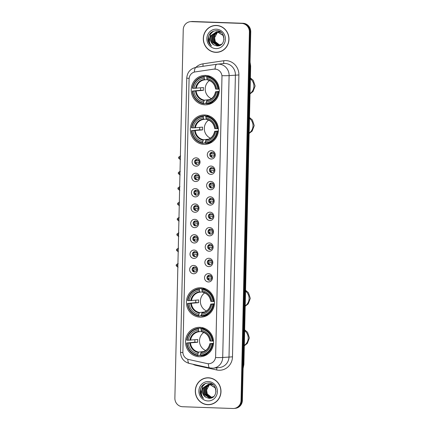<?xml version="1.0" encoding="UTF-8"?>
<svg xmlns="http://www.w3.org/2000/svg" width="430" height="430" viewBox="0 0 430 430"><rect width="100%" height="100%" fill="white"/><g stroke="black" fill="none" stroke-linecap="round" stroke-linejoin="round"><path stroke-width="0.64" d="M204.691 114.966A14.722 14.023 -95.8 0 0 202.858 115.03A14.722 14.023 -95.8 0 0 190.339 130.139A14.722 14.023 -95.8 0 0 204.024 144.378A14.722 14.023 -95.8 0 0 205.857 144.313A14.722 14.023 -95.8 0 0 218.375 129.204A14.722 14.023 -95.8 0 0 204.691 114.966M200.767 287.756A14.722 14.023 -95.8 0 0 198.934 287.82A14.722 14.023 -95.8 0 0 186.416 302.93A14.722 14.023 -95.8 0 0 200.1 317.168A14.722 14.023 -95.8 0 0 201.933 317.103A14.722 14.023 -95.8 0 0 214.452 301.994A14.722 14.023 -95.8 0 0 200.767 287.756M199.869 327.321A14.722 14.023 -95.8 0 0 198.036 327.38A14.722 14.023 -95.8 0 0 185.518 342.495A14.722 14.023 -95.8 0 0 199.203 356.728A14.722 14.023 -95.8 0 0 201.036 356.669A14.722 14.023 -95.8 0 0 213.554 341.56A14.722 14.023 -95.8 0 0 199.869 327.321M205.588 75.406A14.722 14.023 -95.8 0 0 203.755 75.465A14.722 14.023 -95.8 0 0 191.237 90.574A14.722 14.023 -95.8 0 0 204.922 104.812A14.722 14.023 -95.8 0 0 206.755 104.753A14.722 14.023 -95.8 0 0 219.273 89.639A14.722 14.023 -95.8 0 0 205.588 75.406M195.978 166.168A4.166 3.967 84.2 0 1 192.102 161.863A4.166 3.967 84.2 0 1 196.166 157.842A4.166 3.967 84.2 0 1 200.041 162.148A4.166 3.967 84.2 0 1 195.978 166.168M196.972 159.423A2.499 2.381 -95.8 0 0 194.532 161.997A2.499 2.381 -95.8 0 0 197.171 164.405A2.499 2.381 -95.8 0 0 196.972 159.423M195.628 181.535A4.166 3.967 84.2 0 1 191.753 177.235A4.166 3.967 84.2 0 1 195.822 173.215A4.166 3.967 84.2 0 1 199.697 177.515A4.166 3.967 84.2 0 1 195.628 181.535M196.623 174.79A2.499 2.381 -95.8 0 0 194.183 177.37A2.499 2.381 -95.8 0 0 196.822 179.778A2.499 2.381 -95.8 0 0 196.623 174.79M195.279 196.908A4.166 3.967 84.2 0 1 191.409 192.608A4.166 3.967 84.2 0 1 195.473 188.582A4.166 3.967 84.2 0 1 199.348 192.887A4.166 3.967 84.2 0 1 195.279 196.908M196.274 190.162A2.499 2.381 -95.8 0 0 193.833 192.737A2.499 2.381 -95.8 0 0 196.472 195.145A2.499 2.381 -95.8 0 0 196.274 190.162M194.935 212.275A4.166 3.967 84.2 0 1 191.06 207.975A4.166 3.967 84.2 0 1 195.123 203.954A4.166 3.967 84.2 0 1 198.999 208.254A4.166 3.967 84.2 0 1 194.935 212.275M195.924 205.535A2.499 2.381 -95.8 0 0 193.489 208.109A2.499 2.381 -95.8 0 0 196.123 210.517A2.499 2.381 -95.8 0 0 195.924 205.535M194.586 227.647A4.166 3.967 84.2 0 1 190.71 223.347A4.166 3.967 84.2 0 1 194.774 219.327A4.166 3.967 84.2 0 1 198.649 223.627A4.166 3.967 84.2 0 1 194.586 227.647M195.575 220.902A2.499 2.381 -95.8 0 0 193.14 223.482A2.499 2.381 -95.8 0 0 195.774 225.884A2.499 2.381 -95.8 0 0 195.575 220.902M194.236 243.02A4.166 3.967 84.2 0 1 190.361 238.714A4.166 3.967 84.2 0 1 194.424 234.694A4.166 3.967 84.2 0 1 198.3 238.994A4.166 3.967 84.2 0 1 194.236 243.02M195.225 236.274A2.499 2.381 -95.8 0 0 192.791 238.849A2.499 2.381 -95.8 0 0 195.424 241.257A2.499 2.381 -95.8 0 0 195.225 236.274M193.887 258.387A4.166 3.967 84.2 0 1 190.012 254.087A4.166 3.967 84.2 0 1 194.075 250.066A4.166 3.967 84.2 0 1 197.95 254.367A4.166 3.967 84.2 0 1 193.887 258.387M194.876 251.641A2.499 2.381 -95.8 0 0 192.441 254.221A2.499 2.381 -95.8 0 0 195.075 256.629A2.499 2.381 -95.8 0 0 194.876 251.641M193.538 273.76A4.166 3.967 84.2 0 1 189.662 269.459A4.166 3.967 84.2 0 1 193.726 265.434A4.166 3.967 84.2 0 1 197.601 269.739A4.166 3.967 84.2 0 1 193.538 273.76M194.527 267.014A2.499 2.381 -95.8 0 0 192.092 269.589A2.499 2.381 -95.8 0 0 194.725 271.997A2.499 2.381 -95.8 0 0 194.527 267.014M211.184 159.014A4.166 3.967 84.2 0 1 207.308 154.709A4.166 3.967 84.2 0 1 211.377 150.688A4.166 3.967 84.2 0 1 215.253 154.988A4.166 3.967 84.2 0 1 211.184 159.014M212.178 152.268A2.499 2.381 -95.8 0 0 209.738 154.843A2.499 2.381 -95.8 0 0 212.377 157.251A2.499 2.381 -95.8 0 0 212.178 152.268M210.84 174.381A4.166 3.967 84.2 0 1 206.964 170.081A4.166 3.967 84.2 0 1 211.028 166.061A4.166 3.967 84.2 0 1 214.903 170.361A4.166 3.967 84.2 0 1 210.84 174.381M211.829 167.635A2.499 2.381 -95.8 0 0 209.388 170.215A2.499 2.381 -95.8 0 0 212.028 172.618A2.499 2.381 -95.8 0 0 211.829 167.635M210.49 189.754A4.166 3.967 84.2 0 1 206.615 185.448A4.166 3.967 84.2 0 1 210.678 181.428A4.166 3.967 84.2 0 1 214.554 185.733A4.166 3.967 84.2 0 1 210.49 189.754M211.479 183.008A2.499 2.381 -95.8 0 0 209.044 185.583A2.499 2.381 -95.8 0 0 211.678 187.991A2.499 2.381 -95.8 0 0 211.479 183.008M210.141 205.121A4.166 3.967 84.2 0 1 206.266 200.821A4.166 3.967 84.2 0 1 210.329 196.8A4.166 3.967 84.2 0 1 214.204 201.1A4.166 3.967 84.2 0 1 210.141 205.121M211.13 198.375A2.499 2.381 -95.8 0 0 208.695 200.955A2.499 2.381 -95.8 0 0 211.329 203.363A2.499 2.381 -95.8 0 0 211.13 198.375M209.792 220.493A4.166 3.967 84.2 0 1 205.916 216.193A4.166 3.967 84.2 0 1 209.98 212.167A4.166 3.967 84.2 0 1 213.855 216.473A4.166 3.967 84.2 0 1 209.792 220.493M210.781 213.748A2.499 2.381 -95.8 0 0 208.346 216.322A2.499 2.381 -95.8 0 0 210.979 218.73A2.499 2.381 -95.8 0 0 210.781 213.748M209.442 235.86A4.166 3.967 84.2 0 1 205.567 231.56A4.166 3.967 84.2 0 1 209.63 227.54A4.166 3.967 84.2 0 1 213.506 231.84A4.166 3.967 84.2 0 1 209.442 235.86M210.431 229.12A2.499 2.381 -95.8 0 0 207.996 231.695A2.499 2.381 -95.8 0 0 210.63 234.103A2.499 2.381 -95.8 0 0 210.431 229.12M209.093 251.233A4.166 3.967 84.2 0 1 205.218 246.933A4.166 3.967 84.2 0 1 209.281 242.912A4.166 3.967 84.2 0 1 213.156 247.212A4.166 3.967 84.2 0 1 209.093 251.233M210.082 244.487A2.499 2.381 -95.8 0 0 207.647 247.067A2.499 2.381 -95.8 0 0 210.281 249.47A2.499 2.381 -95.8 0 0 210.082 244.487M208.744 266.605A4.166 3.967 84.2 0 1 204.868 262.3A4.166 3.967 84.2 0 1 208.932 258.279A4.166 3.967 84.2 0 1 212.807 262.579A4.166 3.967 84.2 0 1 208.744 266.605M209.738 259.86A2.499 2.381 -95.8 0 0 207.298 262.434A2.499 2.381 -95.8 0 0 209.931 264.842A2.499 2.381 -95.8 0 0 209.738 259.86M208.394 281.973A4.166 3.967 84.2 0 1 204.519 277.673A4.166 3.967 84.2 0 1 208.582 273.652A4.166 3.967 84.2 0 1 212.458 277.952A4.166 3.967 84.2 0 1 208.394 281.973M209.388 275.227A2.499 2.381 -95.8 0 0 206.948 277.807A2.499 2.381 -95.8 0 0 209.582 280.215A2.499 2.381 -95.8 0 0 209.388 275.227M197.585 164.325A2.499 2.381 84.2 0 1 197.085 159.428M197.236 179.692A2.499 2.381 84.2 0 1 196.736 174.8M196.886 195.064A2.499 2.381 84.2 0 1 196.386 190.167M196.537 210.437A2.499 2.381 84.2 0 1 196.037 205.54M196.188 225.804A2.499 2.381 84.2 0 1 195.688 220.912M195.838 241.176A2.499 2.381 84.2 0 1 195.338 236.28M195.494 256.543A2.499 2.381 84.2 0 1 194.989 251.652M195.145 271.916A2.499 2.381 84.2 0 1 194.639 267.019M212.791 157.17A2.499 2.381 84.2 0 1 212.291 152.274M212.441 172.537A2.499 2.381 84.2 0 1 211.942 167.646M212.092 187.91A2.499 2.381 84.2 0 1 211.592 183.013M211.743 203.277A2.499 2.381 84.2 0 1 211.243 198.386M211.393 218.65A2.499 2.381 84.2 0 1 210.893 213.753M211.049 234.022A2.499 2.381 84.2 0 1 210.544 229.125M210.7 249.389A2.499 2.381 84.2 0 1 210.195 244.498M210.351 264.762A2.499 2.381 84.2 0 1 209.845 259.865M210.001 280.129A2.499 2.381 84.2 0 1 209.501 275.238M213.758 69.144A7.498 7.143 84.2 0 1 214.065 69.101A7.498 7.143 84.2 0 1 215 69.074A7.498 7.143 84.2 0 1 221.977 76.814L215.629 356.475A7.498 7.143 84.2 0 1 209.249 363.683A7.498 7.143 84.2 0 1 207.077 363.56L188.63 359.48A7.498 7.143 84.2 0 1 182.89 351.896L189.082 79.082A7.498 7.143 84.2 0 1 195.155 71.912L213.758 69.144M216.44 25.44A13.47 12.83 -95.8 0 0 214.763 25.494A13.47 12.83 -95.8 0 0 203.309 39.323A13.47 12.83 -95.8 0 0 215.833 52.347A13.47 12.83 -95.8 0 0 217.51 52.293A13.47 12.83 -95.8 0 0 228.964 38.463A13.47 12.83 -95.8 0 0 216.44 25.44M215.102 25.461A13.47 12.83 -95.8 0 0 212.646 26.047M215.322 52.18A13.47 12.83 -95.8 0 0 216.505 52.283A13.47 12.83 -95.8 0 0 217.843 52.256M208.448 377.787A13.47 12.83 -95.8 0 0 206.771 377.846A13.47 12.83 -95.8 0 0 195.311 391.671A13.47 12.83 -95.8 0 0 207.835 404.7A13.47 12.83 -95.8 0 0 209.512 404.646A13.47 12.83 -95.8 0 0 220.972 390.816A13.47 12.83 -95.8 0 0 208.448 377.787M207.104 377.814A13.47 12.83 -95.8 0 0 204.653 378.395M207.33 404.533A13.47 12.83 -95.8 0 0 208.507 404.63A13.47 12.83 -95.8 0 0 209.851 404.603M221.993 75.696L215.597 357.577A9.718 0.387 1.3 0 0 222.708 357.481A11.11 10.583 84.2 0 1 213.253 368.155L219.553 367.51A11.11 10.583 -95.8 0 0 229.007 356.83L235.403 74.949A11.11 10.583 -95.8 0 0 225.073 63.479A11.11 10.583 -95.8 0 0 223.686 63.527L217.386 64.172A11.11 10.583 84.2 0 1 218.773 64.124A11.11 10.583 84.2 0 1 229.104 75.599A9.718 0.387 -178.7 0 1 221.993 75.696M213.882 69.128L216.123 69.187M190.329 21.672L191.673 21.532A8.331 7.939 -95.8 0 1 192.71 21.5L242.993 23.274A8.331 7.939 -95.8 0 1 250.744 31.874L242.386 400.319A8.331 7.939 -95.8 0 1 235.296 408.328L234.624 408.398A8.331 7.939 -95.8 0 0 241.714 400.389L250.072 31.944A8.331 7.939 -95.8 0 0 242.321 23.344L192.038 21.57A8.331 7.939 -95.8 0 0 191.001 21.602A8.331 7.939 -95.8 0 1 192.038 21.57L242.321 23.344A8.331 7.939 -95.8 0 1 250.072 31.944L241.714 400.389A8.331 7.939 -95.8 0 1 234.624 408.398L233.952 408.468A8.331 7.939 -95.8 0 0 241.042 400.459L249.4 32.014A8.331 7.939 -95.8 0 0 241.649 23.408L191.366 21.64A8.331 7.939 -95.8 0 0 190.329 21.672A8.331 7.939 -95.8 0 0 183.239 29.681L174.876 398.126A8.331 7.939 -95.8 0 0 182.626 406.726L232.909 408.5A8.331 7.939 -95.8 0 0 233.952 408.468M217.494 52.154A13.33 12.701 -95.8 0 0 228.835 38.469A13.33 12.701 -95.8 0 0 216.44 25.574A13.33 12.701 -95.8 0 0 214.78 25.633A13.33 12.701 -95.8 0 0 203.444 39.318A13.33 12.701 -95.8 0 0 215.833 52.213A13.33 12.701 -95.8 0 0 217.494 52.154L218.166 52.084A13.33 12.701 -95.8 0 0 220.3 51.67M217.623 25.537A13.33 12.701 -95.8 0 0 217.112 25.51A13.33 12.701 -95.8 0 0 215.451 25.564L214.78 25.633M219.961 45.263L215.269 41.651L214.591 37.652A6.944 6.617 -95.8 0 0 220.085 45.209M214.591 37.652L217.483 32.261M219.44 45.435L214.199 41.764L214.538 34.809L218.053 31.917M218.187 31.868L218.58 31.75M218.709 31.718L219.106 31.632M219.236 31.61L219.639 31.557M219.569 45.397L214.468 41.737L214.801 34.782L218.193 31.938M218.322 31.89L218.714 31.761M218.843 31.723L219.241 31.632M219.37 31.605L219.768 31.54M218.913 45.564L213.135 41.871L213.468 34.916L217.51 31.863M217.644 31.825L218.037 31.739M218.171 31.718L220.128 31.691M219.047 45.537L213.398 41.844L213.737 34.889L217.644 31.868M217.779 31.836L218.171 31.739M218.306 31.712L218.703 31.653M218.569 31.664L220.009 31.621M221.794 44.139L217.542 45.671L212.065 41.979L212.404 35.029L216.973 31.852M217.102 31.825L218.386 31.745L221.219 32.47M218.515 45.628L217.806 45.645L212.334 41.952L212.667 35.002L217.107 31.847M217.236 31.825L217.634 31.761M217.505 31.772L220.81 32.148M213.828 44.876L216.768 45.913C226.185 46.951 226.207 30.643 216.774 30.627C211.071 30.987 208.163 34.147 208.055 40.108C208.448 42.548 209.587 44.51 211.474 45.999C208.781 42.678 208.668 39.173 211.135 35.486A6.944 6.617 -95.8 0 0 213.828 44.876L211.264 42.065L211.603 35.109L216.57 31.868M211.135 35.486L216.435 31.884L217.322 31.852L223.149 35.502L224.03 39.544M216.435 31.884L217.591 31.825L223.46 35.556M220.3 45.204L218.65 45.618M216.36 29.181A9.718 9.261 -95.8 0 0 206.873 38.566A9.718 9.261 -95.8 0 0 215.919 48.606A9.718 9.261 -95.8 0 0 225.401 39.221A9.718 9.261 -95.8 0 0 216.36 29.181M211.474 45.999L209.071 43.022L208.464 36.442M209.335 40.495L210.517 34.051L213.436 31.105M209.372 41.264L210.383 34.067L213.129 31.229M209.501 404.506A13.33 12.701 -95.8 0 0 220.837 390.822A13.33 12.701 -95.8 0 0 208.442 377.927A13.33 12.701 -95.8 0 0 206.782 377.981A13.33 12.701 -95.8 0 0 195.446 391.671A13.33 12.701 -95.8 0 0 207.84 404.56A13.33 12.701 -95.8 0 0 209.501 404.506L210.173 404.437A13.33 12.701 -95.8 0 0 212.302 404.023M209.625 377.889A13.33 12.701 -95.8 0 0 209.114 377.857A13.33 12.701 -95.8 0 0 207.453 377.916L206.782 377.981M211.963 397.61L207.271 394.004L206.594 390.005A6.944 6.617 -95.8 0 0 212.087 397.562M206.594 390.005L209.485 384.608M211.447 397.788L206.206 394.116L206.54 387.161L210.06 384.269M210.189 384.221L210.582 384.103M210.711 384.071L211.108 383.985M211.243 383.958L211.641 383.904M211.576 397.75L206.47 394.084L206.808 387.134L210.195 384.291M210.324 384.243L210.716 384.114M210.85 384.076L211.243 383.979M211.377 383.958L211.775 383.893M210.92 397.917L205.137 394.224L205.475 387.269L209.517 384.21M209.647 384.178L210.044 384.092M210.173 384.071L212.13 384.038M211.049 397.89L205.406 394.197L205.739 387.242L209.652 384.221M209.781 384.183L210.179 384.092M210.308 384.065L210.705 384.001M210.571 384.017L212.017 383.974M213.796 396.492L209.544 398.019L204.073 394.331L204.406 387.376L208.975 384.2M209.109 384.178L210.394 384.092L213.221 384.823M210.523 397.981L209.813 397.992L204.336 394.305L204.675 387.349L209.109 384.2M209.243 384.173L209.641 384.114M209.507 384.124L212.818 384.495M205.83 397.229L208.77 398.266C218.187 399.303 218.209 382.99 208.781 382.979C203.073 383.34 200.17 386.5 200.063 392.461C200.45 394.901 201.589 396.863 203.476 398.347C200.783 395.025 200.67 391.526 203.137 387.838A6.944 6.617 -95.8 0 0 205.83 397.229L203.272 394.412L203.605 387.462L208.572 384.221M203.137 387.838L208.442 384.232L209.324 384.205L215.156 387.855L216.032 391.891M208.442 384.232L209.593 384.178L215.462 387.908M212.302 397.556L210.657 397.965M208.362 381.534A9.718 9.261 -95.8 0 0 198.88 390.918A9.718 9.261 -95.8 0 0 207.921 400.954A9.718 9.261 -95.8 0 0 217.403 391.569A9.718 9.261 -95.8 0 0 208.362 381.534M203.476 398.347L201.073 395.374L200.466 388.79M201.342 392.843L202.519 386.403L205.438 383.458M201.38 393.617L202.385 386.414L205.131 383.581M209.523 80.539A10.277 9.788 -95.8 0 0 205.26 90.106A10.277 9.788 -95.8 0 0 211.377 98.615M206.287 102.894L205.733 102.953L205.583 103.549L203.788 103.737L203.632 103.195A13.223 12.594 -95.8 0 1 192.694 91.052L193.919 91.095A11.943 11.379 -95.8 0 0 203.664 101.91L204.379 100.163L209.491 99.642M204.228 76.927L204.411 76.352A13.776 13.126 -95.8 0 0 204.019 76.389A13.776 13.126 -95.8 0 0 192.393 88.241L192.758 88.279A13.223 12.594 -95.8 0 1 204.228 76.927L204.202 78.212A11.943 11.379 -95.8 0 0 193.984 88.322L203.481 87.569A10.277 9.788 -95.8 0 0 203.417 90.343L193.919 91.095M207.212 79.577L204.841 79.819L204.202 78.212M192.694 91.052L200.617 90.246A13.19 12.567 84.2 0 1 200.638 87.86M204.411 76.352L206.206 76.169L206.33 76.739L206.986 76.674L206.33 76.739M206.825 103.797A13.776 13.126 -95.8 0 0 218.451 91.939L217.752 91.939A13.223 12.594 -95.8 0 1 206.282 103.286L206.432 103.829A13.776 13.126 -95.8 0 0 206.825 103.797L208.625 103.608A13.776 13.126 -95.8 0 0 213.672 101.964M206.206 76.169A13.776 13.126 -95.8 0 0 205.814 76.201L204.019 76.389M219.198 91.864L218.451 91.939M192.328 91.02A13.776 13.126 -95.8 0 0 203.788 103.737M206.282 103.286L206.309 102.007A11.943 11.379 -95.8 0 0 216.526 91.896L217.752 91.939M203.664 101.91L203.632 103.195M193.984 88.322L192.758 88.279M216.526 91.896L215.602 91.767L219.241 91.396M215.602 91.767L215.699 91.81A10.685 10.175 -95.8 0 1 206.717 100.695L206.309 102.007M211.092 76.793A13.776 13.126 -95.8 0 0 208.851 76.26L207.056 76.449L206.873 77.024A13.223 12.594 -95.8 0 1 217.811 89.16L218.515 89.166A13.776 13.126 -95.8 0 0 207.056 76.449M218.515 89.166L219.241 89.091M217.811 89.16L216.586 89.118A11.943 11.379 -95.8 0 0 206.846 78.308L206.873 77.024M206.846 78.308L207.201 79.534A10.685 10.175 -95.8 0 1 215.758 89.037L216.586 89.118M207.201 79.534L207.486 79.915L207.201 79.534M200.617 90.246L203.417 90.343M208.625 120.099A10.277 9.788 -95.8 0 0 204.363 129.672A10.277 9.788 -95.8 0 0 210.48 138.18M205.389 142.459L204.836 142.513L204.685 143.115L202.89 143.298L202.734 142.76A13.223 12.594 -95.8 0 1 191.796 130.618L193.022 130.661A11.943 11.379 -95.8 0 0 202.767 141.475L203.481 139.728L208.593 139.202M203.331 116.492L203.514 115.917A13.776 13.126 -95.8 0 0 203.121 115.95A13.776 13.126 -95.8 0 0 191.495 127.807L191.861 127.844A13.223 12.594 -95.8 0 1 203.331 116.492L203.304 117.777A11.943 11.379 -95.8 0 0 193.086 127.887L202.584 127.135A10.277 9.788 -95.8 0 0 202.519 129.908L193.022 130.661M206.314 119.142L203.944 119.384L203.304 117.777M191.796 130.618L199.719 129.812A13.19 12.567 84.2 0 1 199.74 127.425M203.514 115.917L205.309 115.734L205.432 116.304L206.088 116.24L205.432 116.299M205.927 143.357A13.776 13.126 -95.8 0 0 217.553 131.499L216.854 131.499A13.223 12.594 -95.8 0 1 205.379 142.851L205.535 143.394A13.776 13.126 -95.8 0 0 205.927 143.357L207.728 143.174A13.776 13.126 -95.8 0 0 212.775 141.529M205.309 115.734A13.776 13.126 -95.8 0 0 204.916 115.767L203.121 115.95M218.3 131.424L217.553 131.499M191.431 130.58A13.776 13.126 -95.8 0 0 202.89 143.298M205.379 142.851L205.411 141.567A11.943 11.379 -95.8 0 0 215.629 131.456L216.854 131.499M202.767 141.475L202.734 142.76M193.086 127.887L191.861 127.844M215.629 131.456L214.704 131.333L218.343 130.956M214.704 131.333L214.801 131.376A10.685 10.175 -95.8 0 1 205.82 140.261L205.411 141.567M210.195 116.358A13.776 13.126 -95.8 0 0 207.953 115.826L206.158 116.009L205.975 116.584A13.223 12.594 -95.8 0 1 216.913 128.726L217.618 128.726A13.776 13.126 -95.8 0 0 206.158 116.009M217.618 128.726L218.343 128.651M216.913 128.726L215.688 128.683A11.943 11.379 -95.8 0 0 205.948 117.868L205.975 116.584M205.948 117.868L206.298 119.099A10.685 10.175 -95.8 0 1 214.86 128.602L215.688 128.683M206.298 119.099L206.588 119.475L206.298 119.099M199.719 129.812L202.519 129.908M204.707 292.889A10.277 9.788 -95.8 0 0 200.439 302.462A10.277 9.788 -95.8 0 0 206.556 310.971M201.471 315.249L200.912 315.308L200.767 315.905L198.966 316.088L198.816 315.55A13.223 12.594 -95.8 0 1 187.878 303.408L189.103 303.451A11.943 11.379 -95.8 0 0 198.843 314.265L199.558 312.519L204.669 311.992M199.407 289.283L199.59 288.707A13.776 13.126 -95.8 0 0 199.197 288.74A13.776 13.126 -95.8 0 0 187.577 300.597L187.937 300.635A13.223 12.594 -95.8 0 1 199.407 289.283L199.38 290.567A11.943 11.379 -95.8 0 0 189.162 300.677L198.66 299.925A10.277 9.788 -95.8 0 0 198.596 302.698L189.103 303.451M202.39 291.932L200.02 292.174L199.38 290.567M187.878 303.408L195.8 302.602A13.19 12.567 84.2 0 1 195.817 300.215M199.59 288.707L201.391 288.525L201.509 289.094L202.165 289.03M202.009 316.147A13.776 13.126 -95.8 0 0 213.629 304.295L212.931 304.289A13.223 12.594 -95.8 0 1 201.46 315.642L201.616 316.184A13.776 13.126 -95.8 0 0 202.009 316.147L203.804 315.964A13.776 13.126 -95.8 0 0 208.856 314.319M201.391 288.525A13.776 13.126 -95.8 0 0 200.998 288.557L199.197 288.74M214.382 304.214L213.629 304.295M187.512 303.37A13.776 13.126 -95.8 0 0 198.966 316.088M201.46 315.642L201.487 314.357A11.943 11.379 -95.8 0 0 211.705 304.246L212.931 304.289M198.843 314.265L198.816 315.55M189.162 300.677L187.937 300.635M211.705 304.246L210.786 304.123L214.425 303.752M210.786 304.123L210.877 304.166A10.685 10.175 -95.8 0 1 201.901 313.051L201.487 314.357M204.83 288.756L205.287 288.707M206.276 289.148A13.776 13.126 -95.8 0 0 204.035 288.616L202.234 288.799L202.057 289.374A13.223 12.594 -95.8 0 1 212.995 301.516L213.694 301.516A13.776 13.126 -95.8 0 0 202.234 288.799M213.694 301.516L214.419 301.446M212.995 301.516L211.77 301.473A11.943 11.379 -95.8 0 0 202.025 290.659L202.057 289.374M202.025 290.659L202.379 291.889A10.685 10.175 -95.8 0 1 210.942 301.392L211.77 301.473M202.379 291.889L202.664 292.271L202.379 291.889M195.8 302.602L198.596 302.698M203.809 332.454A10.277 9.788 -95.8 0 0 199.541 342.027A10.277 9.788 -95.8 0 0 205.658 350.531M200.573 354.815L200.014 354.868L199.869 355.47L198.069 355.653L197.918 355.11A13.223 12.594 -95.8 0 1 186.98 342.973L188.2 343.016A11.943 11.379 -95.8 0 0 197.945 353.825L198.66 352.079L203.772 351.557M198.509 328.848L198.692 328.273A13.776 13.126 -95.8 0 0 198.3 328.305A13.776 13.126 -95.8 0 0 186.679 340.162L187.039 340.194A13.223 12.594 -95.8 0 1 198.509 328.848L198.483 330.132A11.943 11.379 -95.8 0 0 188.265 340.238L197.762 339.485A10.277 9.788 -95.8 0 0 197.698 342.264L188.2 343.016M201.493 331.498L199.122 331.74L198.483 330.132M186.98 342.973L194.903 342.162A13.19 12.567 84.2 0 1 194.919 339.781M198.692 328.273L200.487 328.085L200.611 328.66L201.267 328.59M201.111 355.712A13.776 13.126 -95.8 0 0 212.732 343.855L212.033 343.855A13.223 12.594 -95.8 0 1 200.563 355.207L200.719 355.744A13.776 13.126 -95.8 0 0 201.111 355.712L202.906 355.529A13.776 13.126 -95.8 0 0 207.959 353.879M200.487 328.085A13.776 13.126 -95.8 0 0 200.1 328.122L198.3 328.305M213.484 343.78L212.732 343.855M186.615 342.936A13.776 13.126 -95.8 0 0 198.069 355.653M200.563 355.207L200.59 353.922A11.943 11.379 -95.8 0 0 210.807 343.812L212.033 343.855M197.945 353.825L197.918 355.11M188.265 340.238L187.039 340.194M210.807 343.812L209.888 343.683L213.527 343.312M209.888 343.683L209.98 343.731A10.685 10.175 -95.8 0 1 201.003 352.616L200.59 353.922M205.379 328.708A13.776 13.126 -95.8 0 0 203.137 328.181L201.337 328.364L201.159 328.939A13.223 12.594 -95.8 0 1 212.097 341.081L212.796 341.081A13.776 13.126 -95.8 0 0 201.337 328.364M212.796 341.081L213.522 341.006M212.097 341.081L210.872 341.038A11.943 11.379 -95.8 0 0 201.127 330.224L201.159 328.939M201.127 330.224L201.482 331.455A10.685 10.175 -95.8 0 1 210.044 340.958L210.872 341.038M201.482 331.455L201.767 331.831L201.482 331.455M194.903 342.162L197.698 342.264M211.85 152.456A3.053 2.908 -95.8 0 0 211.184 153.644L214.07 153.349M210.781 153.644L211.184 153.644M214.495 154.967L210.662 155.305M211.146 155.311A3.053 2.908 -95.8 0 0 212.329 157.079M211.506 167.824A3.053 2.908 -95.8 0 0 210.84 169.011L213.721 168.716M210.431 169.011L210.84 169.011M214.151 170.334L210.313 170.678M210.802 170.678A3.053 2.908 -95.8 0 0 211.979 172.451M211.157 183.196A3.053 2.908 -95.8 0 0 210.49 184.384L213.371 184.088M210.087 184.384L210.49 184.384M213.801 185.706L209.964 186.045M210.453 186.05A3.053 2.908 -95.8 0 0 211.63 187.819M210.807 198.563A3.053 2.908 -95.8 0 0 210.141 199.756L213.022 199.461M209.738 199.751L210.141 199.756M213.452 201.073L209.614 201.417M210.103 201.417A3.053 2.908 -95.8 0 0 211.28 203.191M210.458 213.936A3.053 2.908 -95.8 0 0 209.792 215.124L212.673 214.828M209.388 215.124L209.792 215.124M213.103 216.446L209.265 216.79M209.754 216.79A3.053 2.908 -95.8 0 0 210.931 218.558M210.109 229.308A3.053 2.908 -95.8 0 0 209.442 230.496L212.329 230.2M209.039 230.496L209.442 230.496M212.753 231.818L208.916 232.157M209.405 232.157A3.053 2.908 -95.8 0 0 210.582 233.931M209.759 244.675A3.053 2.908 -95.8 0 0 209.093 245.863L211.979 245.568M208.69 245.863L209.093 245.863M212.404 247.185L208.566 247.529M209.055 247.529A3.053 2.908 -95.8 0 0 210.232 249.303M209.41 260.048A3.053 2.908 -95.8 0 0 208.744 261.236L211.63 260.94M208.34 261.236L208.744 261.236M212.054 262.558L208.217 262.897M208.706 262.902A3.053 2.908 -95.8 0 0 209.883 264.67M209.061 275.415A3.053 2.908 -95.8 0 0 208.394 276.608L211.28 276.313M207.991 276.603L208.394 276.608M211.705 277.925L207.873 278.269M208.356 278.269A3.053 2.908 -95.8 0 0 209.534 280.043M196.644 159.611A3.053 2.908 -95.8 0 0 195.978 160.799L198.864 160.503M195.575 160.799L195.978 160.799M199.289 162.121L195.456 162.459M195.94 162.465A3.053 2.908 -95.8 0 0 197.123 164.233M196.295 174.978A3.053 2.908 -95.8 0 0 195.628 176.171L198.515 175.875M195.225 176.166L195.628 176.171M198.939 177.493L195.107 177.832M195.591 177.832A3.053 2.908 -95.8 0 0 196.773 179.606M195.951 190.35A3.053 2.908 -95.8 0 0 195.284 191.538L198.166 191.243M194.876 191.538L195.284 191.538M198.59 192.86L194.758 193.204M195.247 193.204A3.053 2.908 -95.8 0 0 196.424 194.973M195.602 205.723A3.053 2.908 -95.8 0 0 194.935 206.911L197.816 206.615M194.532 206.911L194.935 206.911M198.246 208.233L194.408 208.572M194.898 208.572A3.053 2.908 -95.8 0 0 196.075 210.345M195.252 221.09A3.053 2.908 -95.8 0 0 194.586 222.278L197.467 221.982M194.183 222.278L194.586 222.278M197.897 223.6L194.059 223.944M194.548 223.944A3.053 2.908 -95.8 0 0 195.725 225.718M194.903 236.462A3.053 2.908 -95.8 0 0 194.236 237.65L197.117 237.355M193.833 237.65L194.236 237.65M197.547 238.972L193.71 239.311M194.199 239.316A3.053 2.908 -95.8 0 0 195.376 241.085M194.553 251.829A3.053 2.908 -95.8 0 0 193.887 253.023L196.773 252.727M193.484 253.017L193.887 253.023M197.198 254.34L193.36 254.684M193.849 254.684A3.053 2.908 -95.8 0 0 195.026 256.457M194.204 267.202A3.053 2.908 -95.8 0 0 193.538 268.39L196.424 268.094M193.134 268.39L193.538 268.39M196.849 269.712L193.011 270.056M193.5 270.056A3.053 2.908 -95.8 0 0 194.677 271.825M232.496 356.841L222.708 357.481L229.104 75.599L238.892 74.96L232.496 356.841A13.889 13.228 84.2 0 1 218.945 370.246A13.889 13.228 84.2 0 1 216.655 369.956L196.096 365.409A13.889 13.228 84.2 0 1 192.85 364.215M216.849 64.242L196.198 67.316A9.718 2.951 81.5 0 0 196.161 67.322L216.887 64.237A9.718 2.951 81.5 0 1 216.93 64.231A11.11 10.583 84.2 0 1 217.386 64.172L216.887 64.237A9.718 2.951 81.5 0 0 215.086 69.063M182.906 352.6A9.718 0.387 -178.7 0 1 180.525 352.294L186.749 78.045A9.718 0.387 1.3 0 0 189.135 78.351M187.846 359.26A9.718 2.817 102.5 0 0 189.205 363.409C183.669 361.754 180.772 358.05 180.525 352.294M186.749 78.045C187.281 72.202 190.42 68.628 196.161 67.322A9.718 2.951 81.5 0 0 194.36 72.079M208.4 363.715A9.718 2.817 102.5 0 0 209.765 367.956L189.205 363.409M195.87 67.37A13.889 13.228 84.2 0 1 202.944 63.839L223.67 60.748A13.889 13.228 84.2 0 1 238.892 74.96M241.042 400.459L242.386 400.319M249.4 32.014L250.744 31.874M241.649 23.408L242.993 23.274M191.366 21.64L192.71 21.5M202.944 63.839A2.779 0.844 -98.5 0 1 202.842 66.328M223.67 60.748A2.779 0.844 -98.5 0 1 223.299 63.565M196.177 364.952A2.779 0.806 -77.5 0 1 196.096 365.409M216.731 367.8A2.779 0.806 -77.5 0 1 216.655 369.956M243.122 367.768A11.11 10.583 -95.8 0 0 243.622 364.661L250.394 66.134A11.11 10.583 -95.8 0 0 250.04 62.995M249.964 66.177L250.658 66.07L243.88 364.597L243.106 368.467M243.88 364.597L243.192 364.704M250.368 78.803A8.885 8.466 84.2 0 1 253.926 86.29A8.885 8.466 84.2 0 1 250.034 93.514M196.198 91.085A10.277 9.788 -95.8 0 0 204.379 100.163M204.841 79.819A10.277 9.788 -95.8 0 0 196.263 88.311M195.51 91.101A10.685 10.175 -95.8 0 0 204.073 100.604M204.551 79.443A10.685 10.175 -95.8 0 0 195.575 88.327M249.47 118.368A8.885 8.466 84.2 0 1 253.028 125.85A8.885 8.466 84.2 0 1 249.137 133.074M195.301 130.645A10.277 9.788 -95.8 0 0 203.481 139.728M203.944 119.384A10.277 9.788 -95.8 0 0 195.365 127.871M194.613 130.666A10.685 10.175 -95.8 0 0 203.175 140.169M203.653 119.002A10.685 10.175 -95.8 0 0 194.677 127.887M245.546 291.158A8.885 8.466 84.2 0 1 249.104 298.64A8.885 8.466 84.2 0 1 245.213 305.864M191.377 303.44A10.277 9.788 -95.8 0 0 199.558 312.519M200.02 292.174A10.277 9.788 -95.8 0 0 191.441 300.661M190.689 303.456A10.685 10.175 -95.8 0 0 199.251 312.959M199.735 291.798A10.685 10.175 -95.8 0 0 190.753 300.683M244.649 330.718A8.885 8.466 84.2 0 1 248.207 338.206A8.885 8.466 84.2 0 1 244.315 345.43M190.479 343A10.277 9.788 -95.8 0 0 198.66 352.079M199.122 331.74A10.277 9.788 -95.8 0 0 190.544 340.227M189.791 343.016A10.685 10.175 -95.8 0 0 198.354 352.519M198.837 331.358A10.685 10.175 -95.8 0 0 189.856 340.243M180.675 155.956C178.939 156.767 178.316 157.353 178.805 157.719L180.062 157.815A1.806 0.543 -88 0 1 180.369 156.235M180.299 159.337A1.806 0.543 -88 0 1 180.062 157.815M180.326 171.323C178.59 172.14 177.966 172.726 178.455 173.086L179.713 173.182A1.806 0.543 -88 0 1 180.019 171.608M179.95 174.709A1.806 0.543 -88 0 1 179.713 173.182M179.976 186.695C178.24 187.507 177.617 188.098 178.106 188.458L179.364 188.555A1.806 0.543 -88 0 1 179.67 186.975M179.6 190.081A1.806 0.543 -88 0 1 179.364 188.555M179.627 202.068C177.891 202.879 177.268 203.465 177.757 203.831L179.02 203.927A1.806 0.543 -88 0 1 179.321 202.347M179.251 205.449A1.806 0.543 -88 0 1 179.02 203.927M179.278 217.435C177.542 218.246 176.918 218.838 177.407 219.198L178.67 219.295A1.806 0.543 -88 0 1 178.971 217.714M178.901 220.821A1.806 0.543 -88 0 1 178.67 219.295M178.928 232.807C177.192 233.619 176.569 234.205 177.063 234.57L178.321 234.667A1.806 0.543 -88 0 1 178.622 233.087M178.552 236.188A1.806 0.543 -88 0 1 178.321 234.667M178.579 248.174C176.843 248.992 176.219 249.577 176.714 249.938L177.972 250.034A1.806 0.543 -88 0 1 178.273 248.459M178.203 251.561A1.806 0.543 -88 0 1 177.972 250.034M178.23 263.547C176.494 264.359 175.875 264.95 176.364 265.31L177.622 265.407A1.806 0.543 -88 0 1 177.923 263.826M177.853 266.933A1.806 0.543 -88 0 1 177.622 265.407M209.765 367.956L213.253 368.155M250.056 62.162L250.658 66.07M250.024 93.874L253.033 91.547L255.124 86.011L253.286 80.383L250.389 77.921M212.785 102.598L212.323 102.646M207.024 100.255C211.641 99.491 214.479 96.669 215.537 91.783M207.453 79.915C212.044 81.007 214.763 84.038 215.602 89.01M249.126 133.434L252.136 131.107L254.227 125.571L252.388 119.948L249.491 117.487M211.888 142.163L211.426 142.206M206.126 139.82C210.743 139.057 213.581 136.235 214.64 131.344M206.55 119.475C211.146 120.572 213.866 123.603 214.704 128.57M245.207 306.23L248.212 303.902L250.303 298.366L248.465 292.739L245.568 290.277M207.97 314.954L207.502 315.002M202.202 312.61C206.825 311.847 209.663 309.025 210.721 304.139M205.277 288.707L204.814 288.75M202.165 289.024L201.509 289.089M202.632 292.266C207.228 293.362 209.942 296.394 210.781 301.365M244.31 345.79L247.314 343.462L249.405 337.926L247.567 332.304L244.67 329.842M207.072 354.513L206.604 354.562M201.304 352.175C205.927 351.412 208.765 348.585 209.824 343.699M201.267 328.584L200.611 328.654M201.734 331.831C206.33 332.927 209.044 335.959 209.883 340.925M180.546 159.562C178.88 158.632 178.299 158.02 178.805 157.719M180.197 174.935C178.531 174.005 177.95 173.392 178.455 173.086M179.847 190.302C178.181 189.377 177.601 188.759 178.106 188.458M179.498 205.674C177.832 204.744 177.251 204.132 177.757 203.831M179.149 221.041C177.482 220.117 176.902 219.499 177.407 219.198M178.805 236.414C177.133 235.484 176.553 234.871 177.063 234.57M178.455 251.786C176.784 250.857 176.203 250.238 176.714 249.938M178.106 267.154C176.44 266.224 175.859 265.611 176.364 265.31"/></g></svg>

